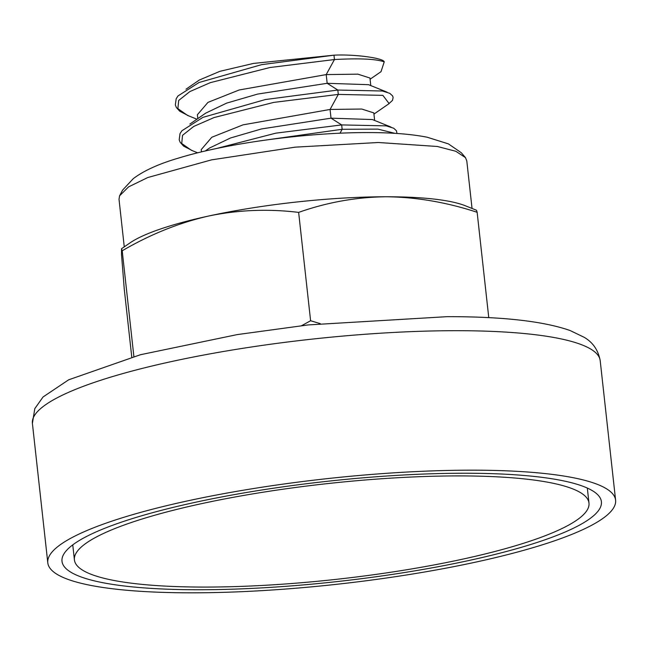 <?xml version="1.0" encoding="UTF-8"?>
<svg xmlns="http://www.w3.org/2000/svg" width="648" height="648" viewBox="0 0 648 648"><rect width="100%" height="100%" fill="white"/><g stroke="black" fill="none" stroke-linecap="round" stroke-linejoin="round"><path stroke-width="0.97" d="M471.209 470.173A285.622 53.031 -6.3 0 1 615.6 500.151A285.622 53.031 -6.3 0 1 477.414 561.751A285.622 53.031 -6.3 0 1 192.189 592.823A285.622 53.031 -6.3 0 1 47.798 562.837A285.622 53.031 -6.3 0 1 185.984 501.236A285.622 53.031 -6.3 0 1 471.209 470.173M464.235 473.234A271.342 50.382 173.7 0 0 193.266 502.751A271.342 50.382 173.7 0 0 61.997 561.273A271.342 50.382 173.7 0 0 199.163 589.753A271.342 50.382 173.7 0 0 470.132 560.236A271.342 50.382 173.7 0 0 601.409 501.722A271.342 50.382 173.7 0 0 464.235 473.234M205.27 587.072A258.852 48.057 173.7 0 0 463.757 558.916A258.852 48.057 173.7 0 0 588.983 503.091A258.852 48.057 173.7 0 0 458.128 475.916A258.852 48.057 173.7 0 0 199.641 504.071A258.852 48.057 173.7 0 0 74.415 559.896A258.852 48.057 173.7 0 0 205.27 587.072M394.907 133.342L377.938 129.122L342.152 129.284L258.957 141.013M390.995 127.073L372.422 119.556L331.023 118.171L261.419 128.96L230.526 137.975L209.563 148.003L205.189 151.033M374.641 120.455L373.807 112.914L361.778 109.034L330.067 109.455L243.049 124.845L211.807 137.255L201.22 149.615L201.471 151.907M396.965 133.472L396.463 130.791L393.676 128.215L386.224 125.874L341.666 124.918L275.894 133.14L215.671 148.708M373.937 114.097L389.124 103.607L382.879 95.361L338.296 94.414L273.78 102.392L214.124 117.531L193.712 126.449L182.534 135.335L181.724 143.492L191.379 150.279L197.689 152.831M387.139 92.202L368.566 84.686L327.175 83.3L257.572 94.09L226.679 103.105L205.716 113.133L189.872 124.076M370.786 85.585L369.959 78.043L357.923 74.164L326.211 74.585L239.201 89.975L207.959 102.384L197.373 114.745L197.802 118.608M388.452 104.069L392.477 100.416L393.125 97.532L392.607 95.92L389.821 93.344L382.377 91.004L337.819 90.048L265.453 99.525L202.913 117.369L181.869 130.783L180.023 133.609L179.18 139.822L180.201 142.358L183.595 146.1L192.829 150.871M370.089 79.226L381.016 71.677L384.232 61.876C376.124 58.944 359.535 58.166 334.449 59.543L269.924 67.522L210.276 82.66L189.864 91.579L178.686 100.464L177.876 108.621L187.523 115.409L196.927 119.208M339.998 133.213L342.152 129.284L341.666 124.918L331.023 118.171L330.067 109.455L338.296 94.414L337.819 90.048L327.175 83.3L326.211 74.585L334.449 59.543L333.971 55.177L261.606 64.654L199.058 82.499L178.022 95.912L176.175 98.739L175.333 104.952L176.353 107.487L179.739 111.229L188.981 116M384.232 61.876C383.64 58.02 354.083 54.084 333.971 55.177L253.514 63.415L219.891 71.32L199.26 80.06L186.025 89.205M121.524 248.735L130.118 242.822A178.516 33.145 -6.3 0 1 208.705 216.011A178.516 33.145 -6.3 0 1 386.168 196.765A178.516 33.145 -6.3 0 1 465.45 205.805L476.499 210.244L477.139 212.285C446.415 202.233 416.097 197.065 386.168 196.765C356.327 197.097 327.151 202.306 298.639 212.39C268.134 208.696 238.156 209.903 208.705 216.011C179.293 222.709 150.458 234.301 122.205 250.776L121.524 248.735L121.508 254.34L124.254 289.049L131.771 357.08M122.205 250.776L133.877 356.497M301.668 325.669L310.603 320.728L320.266 323.644M298.639 212.39L310.603 320.728M477.139 212.285L488.77 317.666M124.262 246.848L119.013 199.268L119.58 195.818L128.563 186.891L147.76 177.536L211.515 159.87L295.213 147.153L378.351 142.503L437.351 146.48L455.828 151.276L465.475 157.634L466.779 160.874M600.202 360.669C598.234 350.123 592.847 342.306 584.034 337.227L569.948 330.464C543.194 321.165 502.24 316.572 447.08 316.67L308.148 324.932L237.241 334.595L140.486 354.715L68.68 379.801L43.068 396.957L34.798 408.645L32.4 423.355A285.622 53.031 -6.3 0 1 170.586 361.754A285.622 53.031 -6.3 0 1 455.811 330.691A285.622 53.031 -6.3 0 1 600.202 360.669L615.6 500.151M587.323 488.065L588.983 503.091M72.754 544.879L74.415 559.896M32.4 423.355L47.798 562.837M119.58 195.818L122.602 190.123L133.237 178.686C143.816 170.643 159.214 163.685 179.431 157.812C227.934 143.03 307.638 132.443 367.408 132.581C391.181 132.524 411.091 134.071 427.145 137.214L448.416 143.888L461.295 152.726L465.483 157.634M472.044 208.454L466.787 160.874"/></g></svg>
